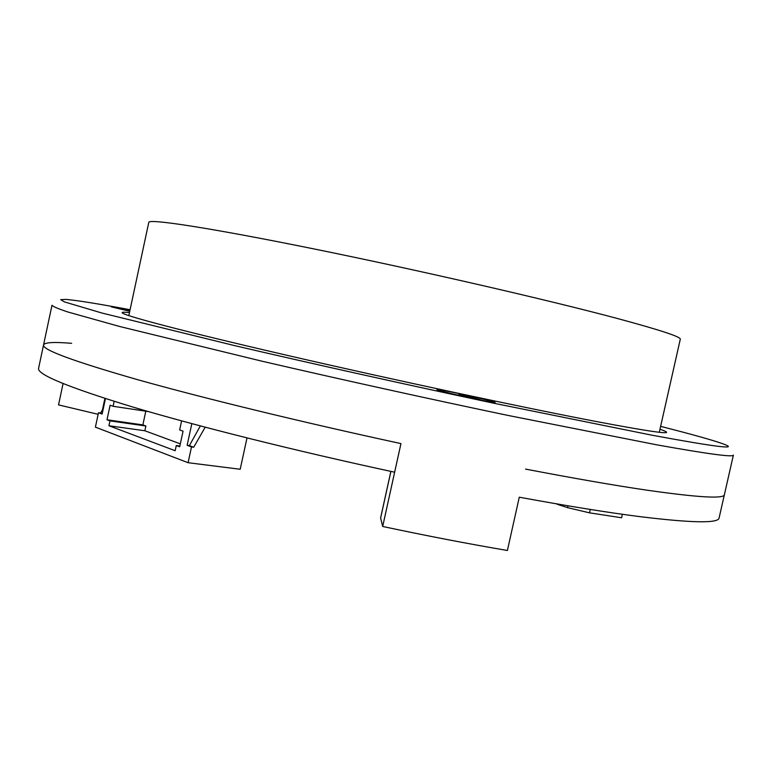 <?xml version="1.0" encoding="UTF-8"?>
<svg xmlns="http://www.w3.org/2000/svg" width="772" height="772" viewBox="0 0 772 772"><rect width="100%" height="100%" fill="white"/><g stroke="black" fill="none" stroke-linecap="round" stroke-linejoin="round"><path stroke-width="1.16" d="M128.818 315.642L148.784 222.375C148.562 218.534 209.164 227.653 313.664 248.864C417.932 270.017 547.203 299.748 616.317 318.209C659.886 329.933 681.213 336.939 680.286 339.236L659.288 432.272M382.69 526.475C426.462 535.787 468.025 543.787 507.397 550.484L519.276 497.197C567.709 506.085 608.095 512.589 640.451 516.709C692.484 523.049 718.703 523.445 719.118 517.877L733.4 455.065C733.709 457.458 708.136 454.042 656.683 444.817L509.086 415.645C429.531 399.027 340.278 379.351 262.19 361.248L119.785 326.527L67.926 312.004C58.17 308.771 52.863 306.513 51.985 305.249L43.55 344.939C41.958 349.639 73.157 361.18 137.136 379.544C201.849 397.763 300.935 421.966 400.948 443.591L394.646 472.203C294.672 450.684 195.779 425.854 131.337 406.583C67.637 387.081 36.718 374.304 38.6 368.263L43.55 344.939C41.958 349.639 73.157 361.18 137.136 379.544C201.849 397.763 300.935 421.966 400.948 443.591L382.69 526.475L380.606 517.964L390.864 471.393M525.549 469.096C573.924 478.36 614.222 485.366 646.453 490.114C698.274 497.515 724.261 499.021 724.406 494.63C724.261 499.021 698.274 497.515 646.453 490.114C614.222 485.366 573.924 478.36 525.549 469.096M71.651 343.328C54.04 341.832 44.67 342.363 43.55 344.939M191.823 423.645L187.142 445.319L189.362 445.627L200.363 425.922M247.001 437.936L240.198 469.26L188.088 462.708L95.4 427.128L98.478 412.721L100.621 413.03L103.38 408.234M205.188 427.196L193.724 447.22L191.495 446.92L188.088 462.708M114.159 401.343L113.098 406.284L110.116 405.223L106.999 419.775L109.971 420.885L108.929 425.748L175.167 450.723L176.286 445.531L179.693 446.805L183.07 431.172L179.644 429.956L181.603 420.885M98.478 412.721L102.126 414.062L105.446 398.584M187.142 445.319L191.495 446.92M189.362 445.627L193.724 447.22M102.222 413.618L100.621 413.03M179.866 446.013L176.286 445.531M145.802 411.196L142.859 424.899L145.889 425.999L144.856 430.766L180.33 443.852M144.856 430.766L108.929 425.748M145.889 425.999L109.971 420.885M142.859 424.899L106.999 419.775M148.398 411.592L113.098 406.284M130.082 309.726C98.247 303.792 76.843 300.347 65.871 299.391L60.718 299.652L64.443 301.91L101.904 313.017L234.775 345.653C312.892 363.882 407.462 384.91 493.231 403.109L652.137 435.234C716.107 447.046 739.817 449.941 723.248 443.929C712.894 440.194 692.011 434.337 660.62 426.376M129.464 312.621C124.775 312.1 122.343 312.091 122.159 312.592C120.606 314.764 181.159 330.87 287.879 355.506C394.338 380.094 527.527 408.494 599.226 422.081C644.215 430.554 666.68 433.96 666.612 432.301C666.661 431.77 664.441 430.757 659.963 429.261M590.281 509.443L589.518 512.84L621.595 517.771L622.386 514.277M486.341 401.189C471.229 398.362 440.908 391.356 437.435 389.908C435.62 389.165 438.467 389.513 445.975 390.931C464.869 394.492 501.356 403.206 494.234 402.482L486.341 401.189M129.754 311.261L111.38 306.88L129.966 310.296M486.061 401.44L458.964 393.874L458.993 395.38M98.141 414.313L58.537 404.885L63.072 383.587M589.518 512.84L567.594 507.648L557.239 504.299M475.06 398.912L458.973 394.299M102.464 409.826L104.905 398.41M567.594 507.648L568.009 505.805M390.902 471.393L380.606 518.137"/></g></svg>
